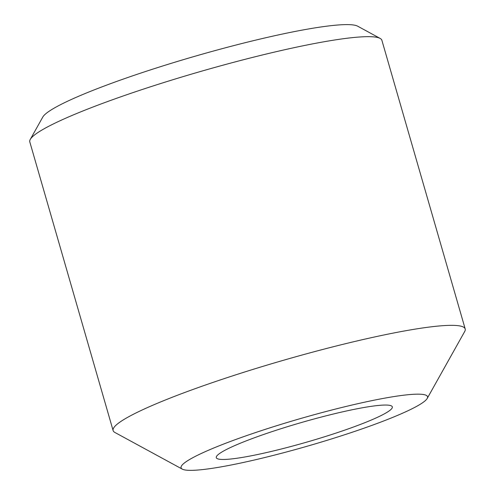 <?xml version="1.0" encoding="UTF-8"?>
<svg xmlns="http://www.w3.org/2000/svg" width="495" height="495" viewBox="0 0 495 495"><rect width="100%" height="100%" fill="white"/><g stroke="black" fill="none" stroke-linecap="round" stroke-linejoin="round"><path stroke-width="0.74" d="M182.29 469.13L114.846 432.444A183.23 20.307 -16.1 0 1 113.12 430.582L29.799 141.904A183.23 20.307 -16.1 0 1 30.269 139.411L42.774 117.086A164.903 18.278 -16.1 0 1 217.435 49.946A164.903 18.278 -16.1 0 1 357.675 26.192L380.154 38.424A183.23 20.307 -16.1 0 1 381.88 40.281L465.201 328.958A183.23 20.307 -16.1 0 1 464.731 331.452L427.21 398.438A128.261 14.219 -16.1 0 1 291.363 450.654A128.261 14.219 -16.1 0 1 182.29 469.13A128.261 14.219 -16.1 0 1 317.258 413.863A128.261 14.219 -16.1 0 1 427.21 398.438M30.269 139.411A183.23 20.307 -16.1 0 1 224.334 64.814A183.23 20.307 -16.1 0 1 380.154 38.424M113.12 430.582A183.23 20.307 -16.1 0 1 307.655 353.492A183.23 20.307 -16.1 0 1 465.201 328.958M313.558 419.123A91.612 10.154 -16.1 0 1 390.128 405.448A91.612 10.154 -16.1 0 1 295.063 445.395A91.612 10.154 -16.1 0 1 217.404 455.301A91.612 10.154 -16.1 0 1 313.558 419.123"/></g></svg>
